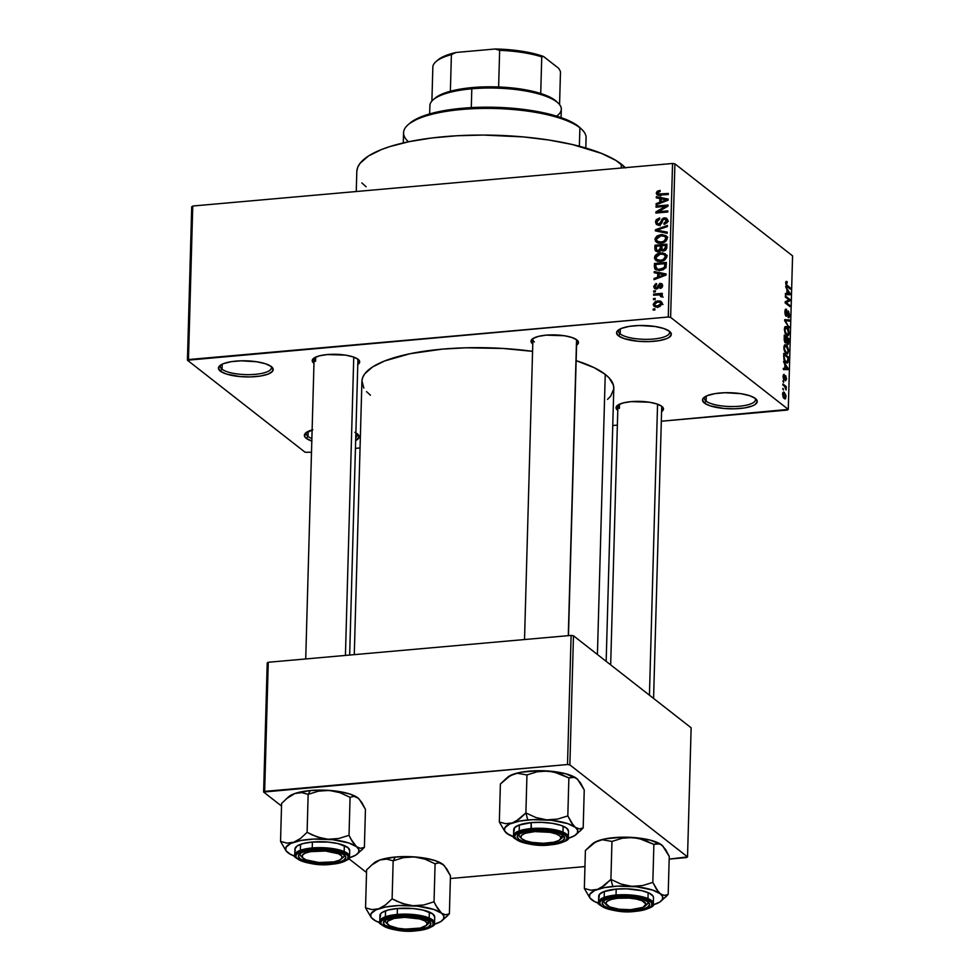 <?xml version="1.0" encoding="UTF-8"?>
<svg xmlns="http://www.w3.org/2000/svg" width="980" height="980" viewBox="0 0 980 980"><rect width="100%" height="100%" fill="white"/><g stroke="black" fill="none" stroke-linecap="round" stroke-linejoin="round"><path stroke-width="1.47" d="M311.983 441.123L306.238 438.329L307.99 436.431A25.566 7.509 -178.4 0 0 311.873 438.513A25.566 7.509 1.6 0 1 307.99 436.431L308.137 431.396L307.99 436.431A25.566 7.509 1.6 0 1 306.262 433.601A25.566 7.509 1.6 0 1 306.826 432.107A25.566 7.509 -178.4 0 0 307.99 436.431L306.238 438.329A27.391 8.048 1.6 0 1 305.772 432.866A27.391 8.048 1.6 0 1 312.118 429.963M355.875 432.866A27.391 8.048 1.6 0 1 357.284 433.797L359.133 436.945L355.654 440.608A27.391 8.048 1.6 0 0 357.884 434.324A27.391 8.048 1.6 0 0 357.284 433.797L354.858 432.327M704.951 396.802A25.566 7.509 -178.4 0 0 706.115 401.126L704.363 403.025A27.391 8.048 1.6 0 1 703.897 397.562A27.391 8.048 1.6 0 1 729.194 392.698A27.391 8.048 1.6 0 1 755.409 398.493L757.258 401.641L754.943 404.642L752.309 405.953L744.592 407.925L734.633 408.807L723.951 408.464L710.096 405.818L704.363 403.025L702.513 399.889L703.15 398.333L707.462 395.565L715.18 393.593L725.139 392.711L740.917 393.678L749.663 395.7L755.409 398.493A27.391 8.048 1.6 0 1 756.009 399.019A27.391 8.048 1.6 0 1 738.945 408.587A27.391 8.048 1.6 0 1 704.363 403.025L706.115 401.126A25.566 7.509 1.6 0 1 704.375 398.297A25.566 7.509 1.6 0 1 704.951 396.802M619.017 329.599A25.566 7.509 -178.4 0 0 620.181 333.923L618.429 335.822A27.391 8.048 1.6 0 1 617.964 330.358A27.391 8.048 1.6 0 1 643.26 325.495A27.391 8.048 1.6 0 1 669.475 331.289L671.325 334.437L669.009 337.438L666.376 338.749L658.658 340.721L648.699 341.604L638.017 341.26L624.162 338.615L618.429 335.822L616.579 332.685L617.216 331.13L621.528 328.361L629.246 326.389L639.205 325.507L654.983 326.475L663.73 328.496L669.475 331.289A27.391 8.048 1.6 0 1 670.075 331.816A27.391 8.048 1.6 0 1 653.011 341.383A27.391 8.048 1.6 0 1 618.429 335.822L620.181 333.923A25.566 7.509 1.6 0 1 618.441 331.093A25.566 7.509 1.6 0 1 619.017 329.599M220.892 364.903A25.566 7.509 -178.4 0 0 222.056 369.227L220.304 371.126A27.391 8.048 1.6 0 1 219.851 365.663A27.391 8.048 1.6 0 1 245.147 360.799A27.391 8.048 1.6 0 1 271.35 366.594L272.795 368.149L272.562 371.285L268.25 374.054L260.533 376.026L250.574 376.908L239.892 376.565L226.049 373.919L220.304 371.126L218.454 367.99L220.77 364.977L223.403 363.666L231.121 361.694L241.08 360.812L256.858 361.779L265.617 363.801L271.35 366.594A27.391 8.048 1.6 0 1 271.95 367.12A27.391 8.048 1.6 0 1 254.886 376.688A27.391 8.048 1.6 0 1 220.304 371.126L222.056 369.227A25.566 7.509 1.6 0 1 220.329 366.398A25.566 7.509 1.6 0 1 220.892 364.903M577.355 340.329L577.392 340.354A23.741 6.97 1.6 0 0 576.865 339.913L571.891 337.488L564.309 335.736L546.154 335.148L538.351 336.41L533.034 338.504L531.025 341.113L532.63 343.833A23.741 6.97 1.6 0 0 532.777 343.943L532.63 343.833A23.741 6.97 1.6 0 1 532.226 339.092A23.741 6.97 1.6 0 1 554.153 334.878A23.741 6.97 1.6 0 1 576.865 339.913L578.47 342.632L576.461 345.23M618.319 404.813A21.915 6.431 -178.4 0 0 619.385 408.415A21.915 6.431 1.6 0 1 617.902 405.99A21.915 6.431 1.6 0 1 618.319 404.813M662.37 406.81L662.394 406.835A23.741 6.97 1.6 0 0 661.88 406.394L656.906 403.968L649.323 402.216L631.169 401.629L623.354 402.89L618.037 404.985L616.04 407.594L617.645 410.314A23.741 6.97 1.6 0 0 617.78 410.424L617.645 410.314A23.741 6.97 1.6 0 1 617.241 405.573A23.741 6.97 1.6 0 1 639.168 401.359A23.741 6.97 1.6 0 1 661.88 406.394L663.485 409.113L661.476 411.71M314.507 357.737A21.915 6.431 -178.4 0 0 315.585 361.338A21.915 6.431 1.6 0 1 314.102 358.913A21.915 6.431 1.6 0 1 314.507 357.737M358.57 359.734L358.594 359.758A23.741 6.97 1.6 0 0 358.068 359.305L353.094 356.892L345.511 355.127L327.357 354.552L319.554 355.813L314.237 357.908L312.228 360.518L313.833 363.237A23.741 6.97 1.6 0 0 313.98 363.335L313.833 363.237A23.741 6.97 1.6 0 1 313.429 358.496A23.741 6.97 1.6 0 1 335.356 354.282A23.741 6.97 1.6 0 1 358.068 359.305L359.672 362.037L357.676 364.634M222.203 364.193L222.056 369.227L222.203 364.193M620.316 328.888L620.181 333.923L620.316 328.888M706.249 396.091L706.115 401.126L706.249 396.091M534.382 341.934A21.915 6.431 1.6 0 1 532.899 339.509A21.915 6.431 1.6 0 1 533.304 338.333M315.707 357.124L315.585 361.338L315.707 357.124M619.507 404.201L619.385 408.415L619.507 404.201M625.252 167.666A136.943 40.229 -178.4 0 0 621.308 164.125L621.198 168.033L621.308 164.125A136.943 40.229 -178.4 0 0 469.04 135.24A136.943 40.229 -178.4 0 0 356.818 171.623L356.255 191.529M606.167 661.353L613.799 388.325A125.991 37.007 -178.4 0 0 605.248 374.397L597.42 654.518L605.248 374.397A125.991 37.007 -178.4 0 0 576.142 360.665L594.101 367.647L605.248 374.397L609.156 377.949L613.431 385.201L613.774 388.84L610.81 395.969L607.539 399.387M787.246 410.069L661.316 421.229L788.275 409.395L792.575 255.866L674.902 163.844L670.614 317.373L788.275 409.395L670.614 317.373L668.262 317.005L188.466 359.562L192.754 206.021L672.55 163.476L668.262 317.005L187.425 360.224L305.099 452.246L311.493 452.258L305.099 452.246L187.425 360.224L191.725 206.694L187.425 360.224L188.466 359.562L192.754 206.021L672.55 163.476L668.262 317.005L670.614 317.373L674.902 163.844L672.55 163.476L674.902 163.844L792.575 255.866L788.275 409.395L787.246 410.069M617.363 425.124L612.757 425.541L617.363 425.124M360.052 447.946L355.446 448.35L360.052 447.946M655.877 307.022L653.182 304.351L654.113 306.36L657.666 307.034L662.149 303.555L661.218 301.534L657.752 300.86L659.209 301.987L657.752 300.86L653.182 304.351L654.689 306.716L659.981 306.471L662.149 303.359L660.128 300.995L655.51 301.362L653.182 304.351L655.853 306.103M662.37 295.752L660.875 294.564L662.37 295.74L660.875 294.564L662.247 294.441L662.284 293.339L653.623 294.098L654.897 295.103L653.623 294.098L653.587 295.213L659.846 294.87L660.643 296.646L661.88 296.854L662.333 295.482L660.875 294.564L662.247 294.441L662.284 293.339L653.623 294.098L653.587 295.213L659.846 294.87L660.643 296.646L661.88 296.854L662.051 295.078M656.331 288.953L653.685 286.515L654.481 288.475L656.404 288.953L660.398 284.482L662.48 286.65L661.414 285.817L659.981 287.373L661.035 288.181L659.981 287.373L660.104 288.463L662.652 285.67L661.904 283.808L660.251 283.392L662.639 285.254L660.251 283.392L657.519 286.368L658.732 287.312L657.519 286.368L657.004 287.507L658.07 288.328L656.22 287.863L657.347 288.745L654.91 286.479L656.661 284.653L656.539 283.563L653.685 286.515L655.338 288.892L658.033 288.365L659.993 284.604L661.414 285.572L660.104 288.463L661.929 287.581L662.652 285.67L662.027 283.906L659.736 283.477L657.004 287.507L655.669 287.802L655.044 285.805L656.661 284.653L656.539 283.563L655.498 283.894L653.685 286.515L656.331 288.402M654.383 266.744L654.787 268.74L656.294 269.966L662.86 269.904L665.947 267.528L666.388 262.432L654.481 263.485L654.383 266.744L656 268.006L654.383 266.744L655.424 269.476L660.287 270.407L666.033 267.32L666.388 262.432L654.481 263.485L654.383 266.744M662.272 250.77L661.255 249.986L663.717 250.966L666.804 247.646L666.902 244.192L654.983 245.245L656.343 246.311L654.983 245.245L655.142 250.39L658.291 251.762L661.255 249.986L663.362 250.978L665.947 249.949L666.902 244.192L654.983 245.245L654.885 248.687L656.514 249.961L654.885 248.687L655.755 251.162L658.291 251.762L661.696 250.451M655.387 230.876L667.196 233.301L667.233 232.138L656.796 230.141L667.392 226.588L667.417 225.437L655.424 229.786L655.387 230.876L667.196 233.301L667.233 232.138L656.796 230.141L667.392 226.588L667.417 225.437L655.424 229.786L655.387 230.876M656.049 207.184L665.579 206.339L655.914 211.864L655.889 213.052L667.797 211.999L667.821 210.884L658.278 211.729L667.956 206.204L667.992 205.016L656.086 206.07L656.049 207.184L665.579 206.339L655.914 211.864L655.889 213.052L667.797 211.999L667.821 210.884L658.278 211.729L667.956 206.204L667.992 205.016L656.086 206.07L656.049 207.184M657.176 191.296L656.294 193.44L657.605 195.106L668.287 194.555L668.311 193.44L658.192 194.016L657.752 192.631L660.189 191.468L660.067 190.377L657.176 191.296L658.18 192.068L657.176 191.296L656.294 193.109L657.004 194.787L668.287 194.555L668.311 193.44L658.548 194.15L657.678 193.036L660.189 191.468L660.067 190.377L657.176 191.296M656.306 197.887L659.846 198.524L659.736 202.37L656.147 203.644L656.122 204.808L668.127 200.202L668.152 199.038L656.343 196.711L656.306 197.887L659.846 198.524L659.736 202.37L656.147 203.644L656.122 204.808L668.127 200.202L668.152 199.038L656.343 196.711L656.306 197.887M655.485 221.982L656.38 224.408L659.699 224.971L661.5 223.599L663.154 219.483L665.236 219.006L666.216 221.541L663.938 223.256L664.06 224.359L667.074 222.717L667.674 220.059L666.339 218.124L663.362 218.111L661.917 219.312L660.177 223.391L658.425 224.028L657.115 223.183L656.931 221.407L659.736 219.042L659.601 217.94L656.208 219.728L655.485 221.982L657.188 223.305L655.485 221.982L656.49 224.518L658.842 225.131L661.721 223.195L663.24 219.398L665.714 219.251L666.314 220.855L663.938 223.256L664.06 224.359L667.711 220.696L666.755 218.381L664.538 217.829L658.854 224.028L657.531 223.685L656.87 221.958L659.736 219.042L659.601 217.94L655.485 221.982M656.955 236.045L655.142 238.422L655.436 241.19L657.2 242.66L659.859 243.187L663.031 242.758L665.959 241.092L667.16 238.851L666.657 236.352L662.113 234.539L656.955 236.045L657.85 236.744L656.955 236.045L654.995 239.402L656.723 242.415L660.973 243.138C664.269 243.04 666.351 241.435 667.208 238.324L665.898 235.568L661.071 234.588L656.955 236.045M656.441 254.286L654.812 256.184L654.579 258.585L655.841 260.411L658.793 261.403L664.979 259.761L666.523 257.618L666.449 255.119L662.652 252.816L656.441 254.286L657.347 254.984L656.441 254.286L654.481 257.642L656.22 260.656L660.459 261.378C663.766 261.28 665.837 259.675 666.706 256.564L665.395 253.808L660.557 252.828L656.441 254.286M654.223 272.746L657.752 273.383L657.641 277.23L654.052 278.504L654.028 279.668L666.033 275.074L666.069 273.898L654.248 271.582L654.223 272.746L657.752 273.383L657.641 277.23L654.052 278.504L654.028 279.668L666.033 275.074L666.069 273.898L654.248 271.582L654.223 272.746M653.685 292.04L655.375 291.893L655.412 290.778L653.709 290.925L653.685 292.04L655.375 291.893L655.412 290.778L653.709 290.925L653.685 292.04M653.464 299.66L655.167 299.5L655.204 298.398L653.501 298.545L653.464 299.66L655.167 299.5L655.204 298.398L653.501 298.545L653.464 299.66M653.17 310.121L654.873 309.974L654.91 308.859L653.207 309.006L653.17 310.121L654.873 309.974L654.91 308.859L653.207 309.006L653.17 310.121M783.412 390.028L782.787 388.411L783.412 390.028M784.625 386.438L782.885 385.079L782.91 383.964L786.279 386.598L786.058 389.991L784.625 386.438L786.058 389.991L786.279 386.598L782.91 383.964L782.885 385.079L784.625 386.438M783.633 382.421L782.995 380.791L783.633 382.421M784.073 379.848L785.188 378.17L784.453 378.231L785.409 377.043L784.649 377.116L785.703 376.908L785.519 380.816L786.548 378.99L785.666 375.744L784.331 378.623L783.375 378.733L784.024 378.672L783.069 376.81L784.221 374.458L783.069 376.32L783.669 379.37L783.057 376.602L783.694 374.409L783.914 378.562L785.458 375.634L786.56 378.746L785.519 380.816L785.543 376.871L784.478 380.02M784.87 364.646L783.547 361.449L788.079 368.443L788.043 369.607L783.314 369.534L783.351 368.37L784.76 368.492L784.87 364.646L784.76 368.492L783.351 368.37L783.314 369.534L788.043 369.607L788.079 368.443L783.547 361.449L784.87 364.646M783.865 347.435L784.87 344.691L787.111 345.781L788.594 350.044L787.687 353.878L785.47 352.935L784.012 349.419L783.865 347.435L784.49 351.171L787.259 354.037L788.618 351.159L786.303 344.96L784.686 344.813L783.865 347.435M786.634 335.332C787.908 336.532 788.741 335.724 789.133 332.918L786.817 326.72L785.201 326.585L784.38 329.194L784.882 326.94L786.609 326.573L788.545 329.243L789.096 333.433L787.773 335.797L785.372 333.764L784.38 329.194L785.005 332.93L787.773 335.797M785.678 282.901L786.046 281.419L787.185 281.628L786.389 284.568L790.321 287.973L790.284 289.088L786.144 285.45L785.678 282.901L787.148 286.638L790.284 289.088L790.321 287.973L786.524 284.849L787.185 281.628L786.046 281.419L785.678 282.901M786.952 289.786L785.629 286.577L790.162 293.571L790.137 294.747L785.409 294.674L785.433 293.51L786.842 293.62L786.952 289.786L786.842 293.62L785.433 293.51L785.409 294.674L790.137 294.747L790.162 293.571L785.629 286.577L786.952 289.786M789.047 299.941L785.335 297.05L785.372 295.936L790.003 299.562L789.966 300.738L786.119 302.526L789.831 305.429L789.807 306.532L785.176 302.918L785.213 301.73L789.047 299.941L785.213 301.73L785.176 302.918L789.807 306.532L789.831 305.429L786.119 302.526L789.966 300.738L790.003 299.562L785.372 295.936L785.335 297.05L789.047 299.941M788.141 317.557L789.623 315.291L788.435 311.138L787.614 311.211L788.435 311.138L785.397 315.241L786.132 315.168L784.858 312.351L786.56 310.489L786.536 309.325L785.384 309.423L786.536 309.325L784.87 311.787L786.107 316.295L785.017 313.931L785.09 310.048L786.242 309.153L785.813 314.776L786.658 315.058L788.214 311.003L789.623 315.291L789.145 317.459L788.141 317.557L789.084 314.494L788.018 312.13L787.05 316.062L786.107 316.295L788.398 312.24L788.692 317.74M789.206 327.835L784.711 319.651L789.427 319.982L789.39 321.122L785.237 320.546L789.206 327.835L785.237 320.546L789.39 321.122L789.427 319.982L784.711 319.651L784.674 320.73L789.206 327.835M787.565 344.323L788.802 342.179L788.9 338.737L787.602 338.847L788.9 338.737L784.282 335.111L785.446 343L784.245 340.366L784.282 335.111L788.9 338.737L788.435 344.176L787.418 344.201L786.622 342.363L785.446 343L786.622 342.363L787.994 344.482M785.899 362.637L783.902 359.305L783.767 353.351L788.398 356.977L787.994 362.38L787.173 363.139L785.899 362.637L787.124 363.139L788.177 361.767L788.398 356.977L783.767 353.351L783.682 356.61L785.899 362.637M784.257 398.627L786.046 396.876L784.392 392.416L782.885 392.551L784.392 392.416L782.567 394.144L784.257 398.627L783.106 397.133L782.628 393.421L783.804 392.086L785.923 395.283L785.642 398.615L784.257 398.627L785.115 398.983M264.661 791.375L268.263 662.272L571.107 635.408L567.506 764.523L264.661 791.375L263.62 792.048L281.529 806.05L263.62 792.048L267.221 662.933L263.62 792.048L567.506 764.523L569.87 764.89L687.531 856.9L691.133 727.797L573.471 635.775L569.87 764.89L567.506 764.523L571.107 635.408L268.263 662.272L267.221 662.933L268.263 662.272L264.661 791.375M686.49 857.573L669.168 859.105L687.531 856.9L569.87 764.89L573.471 635.775L571.107 635.408L573.471 635.775L691.133 727.797L687.531 856.9L686.49 857.573M584.95 866.577L450.371 878.509L584.95 866.577M348.745 858.615L366.532 872.531L348.745 858.615M363.825 388.068L361.938 380.779L362.821 377.178L364.903 373.649L372.596 366.949L384.711 360.934L410.13 353.694L442.25 349.137L466.027 347.79L502.973 348.451L532.569 351.342A125.991 37.007 -178.4 0 0 361.914 381.293L354.282 654.64M311.812 441.061A27.391 8.048 1.6 0 1 306.238 438.329L304.792 436.774L305.037 433.638L312.841 429.767M370.465 395.222L366.557 391.669M366.104 186.764L361.853 182.905M356.843 171.059L357.798 167.151L360.064 163.317L368.419 156.028L381.588 149.499L389.832 146.584L409.224 141.635L431.862 137.972L456.876 135.755L483.299 135.056L523.369 136.918L548.874 140.03L572.259 144.501L601.426 153.37L615.832 160.389L625.546 167.984M661.365 406.014A21.915 6.431 1.6 0 1 661.708 407.215M357.565 358.937A21.915 6.431 1.6 0 1 357.908 360.138L349.664 655.044M576.51 341.542A21.915 6.431 -178.4 0 0 576.363 339.533A21.915 6.431 1.6 0 1 576.706 340.734M356.879 433.503A25.566 7.509 1.6 0 1 357.369 435.034A25.566 7.509 1.6 0 1 355.74 437.57A25.566 7.509 -178.4 0 0 356.879 433.503M755.004 398.199A25.566 7.509 1.6 0 1 755.482 399.73A25.566 7.509 1.6 0 1 734.535 406.516A25.566 7.509 1.6 0 1 706.115 401.126A25.566 7.509 -178.4 0 0 737.058 406.406A25.566 7.509 -178.4 0 0 755.004 398.199M669.071 330.995A25.566 7.509 1.6 0 1 669.548 332.526A25.566 7.509 1.6 0 1 648.601 339.313A25.566 7.509 1.6 0 1 620.181 333.923A25.566 7.509 -178.4 0 0 651.136 339.202A25.566 7.509 -178.4 0 0 669.071 330.995M270.946 366.3A25.566 7.509 1.6 0 1 271.436 367.831A25.566 7.509 1.6 0 1 250.488 374.617A25.566 7.509 1.6 0 1 222.056 369.227A25.566 7.509 -178.4 0 0 253.012 374.507A25.566 7.509 -178.4 0 0 270.946 366.3M358.594 359.758A23.741 6.97 1.6 0 1 357.786 364.56M662.394 406.835A23.741 6.97 1.6 0 1 661.586 411.637M577.392 340.354A23.741 6.97 1.6 0 1 576.583 345.156M787.185 281.628L786.046 281.419M786.217 283.379L787.21 282.791M786.217 285.572L787.148 285.499L786.217 285.572M789.023 288.096L790.321 287.973L789.023 288.096M789.488 293.632L790.162 293.571L789.488 293.632M785.433 293.755L786.842 293.62L785.433 293.755M787.491 290.582L789.66 293.865L785.421 294.245L789.66 293.865L785.421 294.037L788.692 293.743L785.433 293.841L787.393 293.669L787.491 290.582L787.393 293.669L789.66 293.865L787.491 290.582M788.692 299.672L790.003 299.562L788.692 299.672M786.707 301.032L789.966 300.738L786.707 301.032M785.188 302.612L786.119 302.526L785.188 302.612M788.533 305.54L789.831 305.429L788.533 305.54M786.536 309.325L785.899 309.092M784.992 310.464L786.56 310.489M785.446 315.352L786.132 315.168M785.58 315.621L787.259 315.462L785.58 315.621M786.107 316.295L787.259 315.462M784.686 320.399L789.427 319.982L784.686 320.399M785.274 321.661L785.948 321.599L785.274 321.661M788.508 326.744L789.243 326.683L788.508 326.744M786.817 326.72L785.201 326.585M784.6 327.59L786.769 327.835L788.582 332.502L787.736 334.584L785.703 334.315L786.67 334.229L784.38 329.66L786.769 327.835L785.605 327.59L784.992 330.873L786.07 333.629L787.736 334.584L786.67 334.229M784.992 342.51L786.622 342.363L784.992 342.51M785.446 343L786.622 342.363M786.952 338.345L788.337 339.423L788.275 341.359L787.516 343.159L786.144 341.689L786.903 341.628L786.952 338.345L786.94 341.898L787.846 343.27L788.337 339.423L786.952 338.345M786.903 343.355L787.516 343.159M784.784 336.642L786.413 337.916L786.352 340.109L784.686 341.959L785.47 341.885L784.233 340.244L784.233 336.691L785.825 342.008L786.413 337.916L784.784 336.642M784.76 342.106L785.47 341.885M786.303 344.96L784.686 344.813M787.222 352.825L788.618 351.159L788.079 350.742L787.222 352.825L785.188 352.555L786.168 352.469L783.865 347.9L786.266 346.075L788.079 350.742L787.479 347.606L785.666 345.744L784.625 346.516L784.441 348.684L785.262 351.452L787.222 352.825L786.168 352.469M784.086 345.83L786.266 346.075M787.087 357.088L788.398 356.977L787.087 357.088M787.197 361.865L788.177 361.767L787.197 361.865M787.626 361.142L787.822 357.663L784.282 354.882L787.822 357.663L787.626 361.142L784.931 361.62L785.936 361.534L784.208 360.26L784.821 360.199L783.718 354.932L784.956 360.432L786.72 361.951L787.626 361.142L785.936 361.534M787.393 368.505L786.707 367.537L787.577 368.725L783.326 369.105L787.577 368.725L783.339 368.897L786.609 368.615L783.339 368.713L785.311 368.541L785.397 365.442L786.707 367.537L784.845 365.491L785.311 368.541L787.357 368.455M783.339 368.615L784.76 368.492L783.339 368.615M783.118 375.634L784.245 375.61M786.07 378.66L785.495 379.664M785.47 376.933L784.674 376.994M782.983 381.367L783.657 381.306L782.983 381.367M784.931 386.72L786.279 386.598L784.931 386.72M785.617 389.134L786.266 389.072L785.617 389.134M782.775 388.987L783.449 388.925L782.775 388.987M784.392 392.416L783.51 392.049M784.367 393.531L785.568 396.471L784.257 397.5L783.339 397.574L784.257 397.5L782.567 394.597L784.367 393.531L783.363 393.397L783.069 395.112L784.87 397.794L785.152 394.499L782.64 393.323M783.559 397.917L784.257 397.5M787.736 334.584L788.52 331.216L786.769 327.835M658.548 194.15L657.678 193.036M661.402 195.155L660.14 194.163L661.402 195.155M658.94 195.314L656.294 193.109L658.989 194.653L658.94 195.51M658.291 198.242L656.343 196.711L658.291 198.242M660.569 199.099L661.206 199.222L660.569 199.099M657.139 204.416L656.147 203.644L657.139 204.416M660.643 203.068L659.736 202.37L660.643 203.068M661.194 199.589L659.846 198.524L661.194 199.589M661.218 198.781L667.637 200.398L666.902 199.81L664.428 200.655L665.261 201.304L664.428 200.655L661.133 201.868L662.002 202.554L661.133 201.868L661.218 198.781L666.902 199.81L661.133 201.868L661.218 198.781M657.347 207.074L656.086 206.07L657.347 207.074M659.552 212.734L658.278 211.729L659.552 212.734M657.286 212.93L655.914 211.864L657.286 212.93M666.486 207.05L665.579 206.339L666.486 207.05M659.944 224.886L658.854 224.028L659.944 224.886M662.198 221.86L661.182 221.064L662.198 221.86M666.633 219.973L664.538 217.829L667.649 219.875M665.065 224.138L663.938 223.256L665.065 224.138M667.527 221.799L666.314 220.855L667.527 221.799M667.111 221.002L665.886 221.468M658.229 225.143L658.131 224.15M658.131 224.053L658.303 225.4M667.809 219.875L666.584 219.986M657.311 231.268L655.424 229.786L657.311 231.268M658.572 231.525L656.796 230.141L658.572 231.525M660.557 231.929L658.658 230.459L660.557 231.929M662.443 235.653L661.071 234.588L662.443 235.653M665.138 236.633L667.025 239.389L665.824 238.446L663.742 241.313L664.697 242.06L663.742 241.313L661.047 242.023L662.235 242.954L657.066 241.031L656.392 239.267L657.127 237.43L660.63 235.739L664.844 236.376L665.824 238.446L663.742 241.313L661.047 242.023L657.36 241.3L656.392 239.267L661.022 235.702L666.939 236.854M657.899 242.918L657.641 241.521M656.992 240.958L654.995 239.402L656.992 240.958M657.641 241.46L658.082 243.261M667.76 237.148L664.759 236.596M666.817 238.067L664.869 236.388M657.592 251.774L657.531 250.868M657.531 250.757L657.666 252.142M663.105 250.121L663.007 251.052M661.917 245.747L665.469 245.429L666.829 246.495L665.469 245.429L665.42 247.364L666.731 248.381L665.42 247.364L663.558 249.876L664.685 250.745L661.941 248.981L661.917 245.747L665.469 245.429L665.2 248.883L663.558 249.876L661.941 248.981L661.917 245.747M656.343 246.237L660.52 245.87L661.88 246.936L660.52 245.87L660.459 248.063L662.113 249.349L660.459 248.063L658.315 250.647L659.442 251.529L656.404 249.729L656.343 246.237L660.52 245.87L659.969 249.851L657.176 250.525L656.355 249.594L656.343 246.237M663.031 250.966L663.105 250.194M659.479 252.399L656.404 249.729M664.024 250.917L661.941 248.981M661.929 253.894L660.557 252.828L661.929 253.894M664.624 254.874L666.523 257.63L665.31 256.687L663.24 259.553L664.183 260.3L663.24 259.553L660.532 260.264L661.721 261.195L656.551 259.271L655.877 257.507L656.612 255.67L660.128 253.979L664.354 254.629L665.31 256.687L663.24 259.553L660.532 260.264L656.845 259.541L655.877 257.507L660.508 253.943L666.437 255.094M657.396 261.158L657.127 259.761M656.477 259.198L654.481 257.642L656.477 259.198M657.127 259.7L657.568 261.501M667.258 255.388L664.256 254.837M666.314 256.307L666.976 256.687M655.841 264.551L654.481 263.485L655.841 264.551M657.445 269.12L655.926 267.785L655.841 264.478L664.967 263.669L664.269 267.773L658.866 269.329L657.445 269.12L655.779 266.474L655.841 264.478L664.967 263.669L666.327 264.735L664.967 263.669L664.905 265.629L666.204 266.646L664.905 265.629L664.624 267.234L665.653 268.042L664.624 267.234L660.336 269.304L661.537 270.247L657.445 269.12L659.16 270.468L656.514 268.667L659.16 270.737M656.208 273.102L654.248 271.582L656.208 273.102M658.474 273.959L659.124 274.082L658.474 273.959M655.044 279.276L654.052 278.504L655.044 279.276M658.548 277.94L657.641 277.23L658.548 277.94M659.111 274.449L657.752 273.383L659.111 274.449M659.136 273.641L665.543 275.257L664.808 274.682L662.345 275.515L663.166 276.164L662.345 275.515L659.05 276.728L659.92 277.414L659.05 276.728L659.136 273.641L664.808 274.682L659.05 276.728L659.136 273.641M656.22 287.863L656.931 288.867M660.398 284.482L662.639 285.915M656.343 288.304L656.355 289.137M654.983 291.93L653.709 290.925L654.983 291.93M661.255 295.727L662.247 295.642L661.255 295.727M661.978 296.732L660.826 295.825L661.978 296.732M659.846 294.87L660.826 295.825M654.775 299.537L653.501 298.545L654.775 299.537M660.9 302.894L662.1 302.93M655.865 306.03L655.914 307.181M662.345 302.967L660.777 302.894M657.727 301.963L660.324 302.453L661.978 304.462L660.912 303.629L657.617 305.932L658.805 306.863L655.008 305.442L654.42 304.266L657.727 301.963L660.202 302.355L660.814 304.168L659.197 305.613L656.073 305.895L654.432 304.535L655.412 302.649L657.727 301.963M654.481 310.011L653.207 309.006L654.481 310.011M585.807 148.029L586.089 137.874A91.299 26.815 -178.4 0 0 579.891 127.78L579.376 146.253L579.891 127.78L578.237 126.187A89.474 26.276 -178.4 0 0 492.634 107.237A89.474 26.276 -178.4 0 0 409.995 123.125L408.207 124.656A91.299 26.815 1.6 0 1 492.536 108.449A91.299 26.815 1.6 0 1 579.891 127.78A91.299 26.815 -178.4 0 0 478.375 108.511A91.299 26.815 -178.4 0 0 403.564 132.766L403.282 142.933M408.464 141.781A91.299 26.815 1.6 0 1 408.207 124.656M409.885 123.223L421.621 116.62L439.677 111.475L462.487 108.241L496.848 107.347L522.72 109.307L546.191 113.349L565.252 119.144L574.66 123.737L581.018 128.699M579.891 127.78A91.299 26.815 1.6 0 1 581.899 129.507L580.209 127.878A89.474 26.276 -178.4 0 0 578.237 126.187L579.891 127.78M373.417 863.49L380.032 859.926A36.75 10.792 -178.4 0 0 373.821 863.123L366.606 869.873L365.54 907.86L366.606 869.873L373.135 863.784L380.032 859.926L386.818 859.117L393.164 860.832L403.405 857.647L414.283 856.888A36.75 10.792 -178.4 0 0 395.381 857.01L393.164 860.832L403.405 857.647L414.283 856.888L425.002 859.166L435.096 863.809L434.03 901.796L423.789 904.981L412.911 905.741L402.192 903.462L392.11 898.819L385.581 904.908L378.672 908.779L371.898 909.587L365.54 907.86L371.089 917.354L375.095 920.477M434.238 924.25L435.953 923.76A36.75 10.792 1.6 0 1 434.214 924.312L439.408 922.205L434.238 924.25M385.679 919.718A21.915 6.431 -178.4 0 0 387.321 923.711A21.915 6.431 1.6 0 1 385.263 920.894A21.915 6.431 1.6 0 1 385.679 919.718A21.915 6.431 -178.4 0 0 385.422 921.702A21.915 6.431 -178.4 0 0 386.267 922.891L387.97 924.52A20.09 5.905 1.6 0 1 387.186 923.43L385.422 921.702A21.915 6.431 1.6 0 1 385.263 920.894A21.915 6.431 1.6 0 1 385.679 919.718M415.716 929.971A23.741 6.97 1.6 0 1 390.763 927.889A23.741 6.97 1.6 0 1 384.601 920.477A23.741 6.97 1.6 0 1 398.529 916.52L412.262 916.57L420.738 917.88L429.24 921.286L430.845 924.005L428.836 926.615L426.557 927.742L415.716 929.971L401.984 929.922L393.507 928.611L385.005 925.206L383.756 923.858L383.952 921.139L390.714 917.782L398.529 916.52A23.741 6.97 1.6 0 1 429.767 921.739A23.741 6.97 1.6 0 1 415.716 929.971L415.41 928.832L415.716 929.971M434.691 917.145L432.841 914.009L423.029 910.077L413.254 908.558L397.402 908.509A27.391 8.048 -178.4 0 1 434.691 917.035L434.532 922.964L430.024 918.358L418.619 915.185L397.231 914.45L397.598 915.798C404.385 914.867 424.242 915.59 431.616 921.077C438.329 926.615 424.193 930.351 416.635 930.694L425.296 929.297L432.78 925.573L433.013 922.572L431.616 921.077L422.209 917.305L412.813 915.847L397.598 915.798L385.593 918.26L381.465 920.918L380.84 922.401L381.232 923.92L384.944 926.835L392.037 929.187L401.42 930.645L416.635 930.694C409.861 931.625 390.003 930.902 382.616 925.414C375.916 919.877 390.052 916.141 397.598 915.798L397.231 914.45A27.391 8.048 1.6 0 1 434.532 922.964C436.137 925.61 430.208 928.207 416.77 930.731C394.793 933.965 374.776 922.805 379.774 921.433A27.391 8.048 1.6 0 1 397.231 914.45L397.402 908.509L397.231 914.45L386.279 916.459L379.774 921.433L379.934 915.504A27.391 8.048 -178.4 0 1 397.402 908.509L388.386 909.967L382.261 912.38L380.583 913.838L380.35 916.974M380.767 923.05L375.107 920.637L371.628 917.917L370.795 916.508L371.004 913.691L375.916 909.857L385.606 907.002L398.591 905.557L417.603 906.169L433.858 909.477L441.564 913.225A36.75 10.792 1.6 0 1 442.176 920.563L449.391 913.801L450.457 875.814L449.391 913.801L445.545 914.806L441.564 913.225L437.644 908.619L434.03 901.796L435.096 863.809L438.93 862.804L442.923 864.385L446.831 868.991L450.457 875.814L444.369 865.769M371.42 865.193L380.032 859.926L395.381 857.01A36.75 10.792 -178.4 0 0 380.032 859.926L386.818 859.117L393.164 860.832L392.11 898.819L393.164 860.832L395.381 857.01L409.493 856.643L423.483 857.917L435.23 860.624L443.732 865.083A36.75 10.792 -178.4 0 0 443.732 865.083A36.75 10.792 -178.4 0 0 442.923 864.385A36.75 10.792 -178.4 0 0 414.283 856.888L425.002 859.166L435.096 863.809L438.93 862.804L442.923 864.385M446.157 917.072L449.391 913.801L445.545 914.806L441.564 913.225L443.83 916.031L443.622 918.836L440.939 921.482L435.953 923.76A36.75 10.792 1.6 0 0 442.176 920.563M426.178 925.598L427.954 924.067A21.915 6.431 -178.4 0 0 428.922 921.298A21.915 6.431 -178.4 0 0 428.726 920.918A21.915 6.431 1.6 0 1 429.069 922.119A21.915 6.431 1.6 0 1 426.863 924.826A21.915 6.431 -178.4 0 0 428.726 920.918A21.915 6.431 1.6 0 1 428.922 921.298L427.06 923.062A20.09 5.905 1.6 0 1 426.178 925.598A20.09 5.905 1.6 0 1 406.957 929.138A20.09 5.905 1.6 0 1 387.97 924.52M397.047 901.367L392.11 898.819L385.581 904.908L378.672 908.779A36.75 10.792 1.6 0 1 412.911 905.741L407.496 904.969L397.047 901.367M380.007 922.793A36.75 10.792 1.6 0 1 373.074 919.301A36.75 10.792 1.6 0 1 372.265 918.603A36.75 10.792 1.6 0 1 378.672 908.779L371.898 909.587L365.54 907.86L371.089 917.354M435.794 905.41L434.03 901.796L423.789 904.981L412.911 905.741A36.75 10.792 1.6 0 1 441.564 913.225L435.794 905.41M387.321 923.711A21.915 6.431 1.6 0 1 385.422 921.702L387.186 923.43A20.09 5.905 1.6 0 1 404.765 917.329A20.09 5.905 1.6 0 1 427.06 923.062L426.447 925.341L420.151 928.072L405.536 929.089L398.002 928.268L389.599 925.683L387.186 923.43L387.798 921.151L394.083 918.419L404.765 917.329L419.563 918.934L424.646 920.808L427.06 923.062L428.922 921.298A21.915 6.431 1.6 0 1 429.069 922.119A21.915 6.431 1.6 0 1 426.863 924.826M643.198 899.505L642.219 900.816A20.09 5.905 1.6 0 1 644.975 906.194A20.09 5.905 1.6 0 1 628.952 909.759A20.09 5.905 1.6 0 1 609.621 906.88L618.882 909.195L630.52 909.71L642.99 907.382L645.979 904.148L642.219 900.816L636.486 899.101L629.148 898.096L617.596 898.256L611.238 899.444L607.11 901.294L605.848 903.536L609.621 906.88A20.09 5.905 1.6 0 1 606.755 905.128A20.09 5.905 1.6 0 1 616.935 898.342A20.09 5.905 1.6 0 1 642.219 900.816L643.198 899.505M644.975 906.194L646.751 904.663A21.915 6.431 -178.4 0 0 647.523 901.514A21.915 6.431 1.6 0 1 647.866 902.715A21.915 6.431 1.6 0 1 645.661 905.422A21.915 6.431 -178.4 0 0 647.523 901.514A21.915 6.431 1.6 0 1 647.866 902.715A21.915 6.431 1.6 0 1 645.661 905.422M657.556 404.189L649.434 695.188L657.556 404.189M606.118 904.32A21.915 6.431 1.6 0 1 604.06 901.49A21.915 6.431 1.6 0 1 604.476 900.314A21.915 6.431 -178.4 0 0 606.118 904.32A21.915 6.431 1.6 0 1 604.06 901.49A21.915 6.431 1.6 0 1 604.476 900.314A21.915 6.431 -178.4 0 0 605.064 903.499L606.755 905.128M302.305 857.231A21.915 6.431 1.6 0 1 300.26 854.413A21.915 6.431 1.6 0 1 300.664 853.237A21.915 6.431 -178.4 0 0 302.305 857.231A21.915 6.431 1.6 0 1 300.26 854.413A21.915 6.431 1.6 0 1 300.664 853.237A21.915 6.431 -178.4 0 0 301.264 856.41L302.955 858.039A20.09 5.905 1.6 0 1 313.135 851.265A20.09 5.905 1.6 0 1 338.406 853.739L339.399 852.429L338.406 853.739L325.348 851.02L310.391 851.681L305.037 853.225L302.293 855.307L302.575 857.623L305.821 859.803A20.09 5.905 1.6 0 1 302.955 858.039M345.426 655.424L353.755 357.112L345.426 655.424M341.175 859.117A20.09 5.905 1.6 0 1 325.152 862.682A20.09 5.905 1.6 0 1 305.821 859.803L318.88 862.51L333.837 861.861L339.19 860.305L341.934 858.223L341.652 855.908L338.406 853.739A20.09 5.905 1.6 0 1 341.175 859.117L342.951 857.586A21.915 6.431 -178.4 0 0 343.723 854.438A21.915 6.431 1.6 0 1 344.066 855.638A21.915 6.431 1.6 0 1 341.861 858.345A21.915 6.431 -178.4 0 0 343.723 854.438A21.915 6.431 1.6 0 1 344.066 855.638A21.915 6.431 1.6 0 1 341.861 858.345M521.103 837.839A21.915 6.431 1.6 0 1 519.057 835.009A21.915 6.431 1.6 0 1 519.461 833.833A21.915 6.431 -178.4 0 0 521.103 837.839A21.915 6.431 1.6 0 1 519.204 835.817A21.915 6.431 1.6 0 1 519.057 835.009A21.915 6.431 1.6 0 1 519.461 833.833A21.915 6.431 -178.4 0 0 519.204 835.817L520.968 837.545A20.09 5.905 1.6 0 1 538.559 831.444A20.09 5.905 1.6 0 1 560.854 837.177L562.716 835.426A21.915 6.431 -178.4 0 0 562.52 835.034A21.915 6.431 1.6 0 1 562.716 835.426A21.915 6.431 1.6 0 1 562.863 836.234A21.915 6.431 1.6 0 1 560.658 838.941A21.915 6.431 -178.4 0 0 562.52 835.034A21.915 6.431 1.6 0 1 562.863 836.234A21.915 6.431 1.6 0 1 560.658 838.941M568.29 635.665L576.546 339.925L568.29 635.665M520.968 837.545L521.593 835.266L525.145 833.306L534.713 831.591L550.037 832.339L556.187 833.919L560.009 836.026L560.928 838.341L558.796 840.497L553.945 842.188L543.263 843.29L531.785 842.384L525.635 840.803L521.813 838.696L519.204 835.817A21.915 6.431 -178.4 0 0 520.062 837.018L521.752 838.647A20.09 5.905 1.6 0 1 520.968 837.545M559.96 839.713L561.748 838.182A21.915 6.431 -178.4 0 0 562.716 835.426L560.854 837.177A20.09 5.905 1.6 0 1 559.96 839.713A20.09 5.905 1.6 0 1 540.74 843.266A20.09 5.905 1.6 0 1 521.752 838.647M558.294 103.219L556.603 101.589A63.908 18.767 -178.4 0 0 540.727 93.504A63.908 18.767 -178.4 0 0 498.624 86.975A63.908 18.767 -178.4 0 0 472.519 87.563L471.809 88.788A65.734 19.306 1.6 0 1 558.294 103.219A65.734 19.306 1.6 0 1 556.615 116.13M561.075 117.588L561.307 109.246A65.734 19.306 -178.4 0 0 471.809 88.788L471.282 107.616L471.809 88.788A65.734 19.306 -178.4 0 0 429.902 105.571L429.669 113.913M434.201 98.968A63.908 18.767 1.6 0 1 450.384 91.25A63.908 18.767 -178.4 0 0 435.022 98.196L433.246 99.727A65.734 19.306 1.6 0 1 471.809 88.788L472.519 87.563A63.908 18.767 -178.4 0 0 450.384 91.25L472.519 87.563L498.624 86.975A63.908 18.767 1.6 0 1 540.727 93.504L552.475 98.527L557.289 102.288M437.521 60.295L446.77 55.174L456.031 52.467L451.4 54.623L450.384 91.25L451.4 54.623L456.031 52.467L495.121 49L499.641 50.335L498.624 86.975L499.641 50.335A63.908 18.767 1.6 0 1 541.744 56.865L543.569 56.509L558.759 68.392L560.487 71.528L559.568 104.615L560.487 71.528L558.759 68.392L543.569 56.509A62.083 18.24 -178.4 0 0 495.121 49L521.74 51.217L538.816 54.941L543.569 56.509L541.744 56.865A63.908 18.767 -178.4 0 0 499.641 50.335L495.121 49L456.031 52.467A62.083 18.24 -178.4 0 0 437.827 60.025L436.051 61.556A63.908 18.767 1.6 0 1 451.4 54.623A63.908 18.767 -178.4 0 0 432.866 66.517L431.898 101.05L432.866 66.517A63.908 18.767 1.6 0 1 436.051 61.556M540.727 93.504L541.744 56.865L540.727 93.504M600.973 887.782L597.469 889.375A36.75 10.792 1.6 0 1 612.806 886.459L610.908 879.415L604.378 885.504L597.469 889.375L590.695 890.183L584.337 888.468L585.403 850.481L595.338 842.114L602.259 839.738L611.961 841.428L610.908 879.415L600.973 887.782M634.513 910.567L634.207 909.428L634.513 910.567L630.03 910.812L616.359 909.979L608.776 908.227L603.803 905.802L602.198 903.082L604.207 900.473L609.511 898.391L617.327 897.129A23.741 6.97 1.6 0 1 648.552 902.335A23.741 6.97 1.6 0 1 634.513 910.567A23.741 6.97 1.6 0 1 609.56 908.485A23.741 6.97 1.6 0 1 603.398 901.073A23.741 6.97 1.6 0 1 617.327 897.129L635.481 897.705L643.064 899.456L648.037 901.882L649.642 904.601L647.633 907.211L642.317 909.305L634.513 910.567M653.489 897.741L653.072 896.161L649.213 893.135L641.827 890.673L626.722 888.836L616.2 889.105L616.028 895.046L605.077 897.055L598.572 902.029A27.391 8.048 1.6 0 1 616.028 895.046L616.2 889.105A27.391 8.048 -178.4 0 0 598.731 896.1L598.572 902.029C593.574 903.401 613.59 914.561 635.567 911.327L635.432 911.29C628.658 912.221 608.801 911.498 601.414 906.022C594.701 900.473 608.85 896.737 616.396 896.394L616.028 895.046A27.391 8.048 1.6 0 1 653.329 903.56L648.809 898.954L637.417 895.781L616.028 895.046L616.396 896.394L604.391 898.856L600.262 901.514L599.638 902.997L601.414 906.022L610.834 909.783L620.218 911.241L635.432 911.29L644.093 909.893L651.577 906.169L651.798 903.168L650.414 901.673L640.994 897.901L631.61 896.443L616.396 896.394C623.182 895.463 643.039 896.186 650.414 901.673C657.127 907.211 642.99 910.947 635.432 911.29L635.567 911.327C649.323 908.975 655.24 906.39 653.329 903.56L653.489 897.631A27.391 8.048 -178.4 0 0 616.2 889.105L603.692 891.678L599.38 894.434L599.148 897.57M592.214 844.086L598.829 840.522L605.763 838.745L623.488 837.177L638.495 838.255L653.88 844.405L652.827 882.392L642.586 885.577L631.708 886.337L620.989 884.058L610.908 879.415L611.961 841.428L622.202 838.243L633.08 837.484L650.475 840.179L661.721 844.981L665.628 849.587L669.254 856.422L668.189 894.409L664.342 895.402L660.348 893.834L658.352 891.861L652.827 882.392L653.88 844.405L659.712 843.805L663.166 846.365M599.564 903.658L593.904 901.233L590.426 898.513L589.593 897.104L589.801 894.287L594.713 890.465L604.403 887.598L617.388 886.153L636.4 886.765L652.655 890.073L660.348 893.834A36.75 10.792 1.6 0 1 660.973 901.159L668.189 894.409L669.254 856.422L662.529 845.679A36.75 10.792 -178.4 0 0 661.721 844.981A36.75 10.792 -178.4 0 0 633.08 837.484L643.799 839.762L653.88 844.405L657.727 843.4L661.721 844.981M590.217 845.789L595.338 842.114L602.259 839.738L611.961 841.428L622.202 838.243L633.08 837.484A36.75 10.792 -178.4 0 0 598.829 840.522A36.75 10.792 -178.4 0 0 592.606 843.719L585.403 850.481L584.337 888.468L589.887 897.95L593.892 901.073L591.871 899.897A36.75 10.792 1.6 0 1 591.062 899.199A36.75 10.792 1.6 0 1 597.469 889.375L590.695 890.183L584.337 888.468L589.887 897.95M664.955 897.668L668.189 894.409L664.342 895.402L660.348 893.834L662.627 896.627L662.419 899.432L659.736 902.078L653.011 904.908A36.75 10.792 1.6 0 0 654.75 904.356L658.205 902.801M653.035 904.846L654.75 904.356A36.75 10.792 1.6 0 0 660.973 901.159M631.708 886.337A36.75 10.792 1.6 0 1 660.348 893.834L656.441 889.215L652.827 882.392L642.586 885.577L631.708 886.337L620.989 884.058L610.908 879.415L612.806 886.459A36.75 10.792 1.6 0 1 631.708 886.337M598.805 903.389A36.75 10.792 1.6 0 1 591.871 899.897M288.402 797.01L295.029 793.445A36.75 10.792 -178.4 0 0 288.806 796.642L281.603 803.392L280.537 841.379L281.603 803.392L288.12 797.304L295.029 793.445L301.803 792.636L308.161 794.351L318.402 791.166L329.268 790.407A36.75 10.792 -178.4 0 0 310.366 790.529L308.161 794.351L318.402 791.166L329.268 790.407L339.999 792.685L350.08 797.328L349.027 835.315L338.786 838.5L327.908 839.26L317.189 836.981L307.095 832.339L300.566 838.427L293.669 842.298L286.883 843.106L280.537 841.379L286.074 850.873L290.08 853.997M349.235 857.77L350.95 857.28A36.75 10.792 1.6 0 1 349.211 857.831L354.405 855.724L349.235 857.77M330.701 863.49A23.741 6.97 1.6 0 1 305.76 861.408A23.741 6.97 1.6 0 1 299.598 853.997A23.741 6.97 1.6 0 1 313.526 850.04L327.259 850.089L335.736 851.399L344.237 854.805L345.842 857.524L343.833 860.134L341.542 861.261L330.701 863.49L316.969 863.441L308.492 862.13L299.99 858.725L298.386 856.005L300.394 853.396L302.685 852.269L313.526 850.04A23.741 6.97 1.6 0 1 344.752 855.258A23.741 6.97 1.6 0 1 330.701 863.49L330.395 862.351L330.701 863.49M349.676 850.664L347.827 847.529L338.014 843.596L328.239 842.077L312.387 842.028A27.391 8.048 -178.4 0 1 349.688 850.554L349.517 856.483L345.009 851.877L333.604 848.705L312.228 847.97L312.596 849.317C319.382 848.386 339.239 849.109 346.614 854.597C353.327 860.134 339.178 863.87 331.632 864.213L340.281 862.817L347.777 859.092L347.998 856.091L346.614 854.597L337.194 850.824L327.81 849.366L312.596 849.317L300.591 851.779L296.45 854.438L295.838 855.92L296.23 857.439L299.941 860.354L307.034 862.706L316.418 864.164L331.632 864.213C324.846 865.144 304.988 864.421 297.614 858.933C290.901 853.396 305.05 849.66 312.596 849.317L312.228 847.97A27.391 8.048 1.6 0 1 349.517 856.483C351.122 859.129 345.205 861.726 331.755 864.25C309.79 867.484 289.774 856.324 294.76 854.952A27.391 8.048 1.6 0 1 312.228 847.97L312.387 842.028L312.228 847.97L301.276 849.979L294.76 854.952L294.931 849.023A27.391 8.048 -178.4 0 1 312.387 842.028L303.384 843.486L297.246 845.899L294.931 848.913L295.348 850.493M295.764 856.569L290.092 854.156L286.625 851.436L285.793 850.028L286.001 847.21L290.913 843.376L300.591 840.522L313.588 839.076L332.6 839.689L348.856 842.996L356.549 846.745A36.75 10.792 1.6 0 1 357.173 854.082L364.389 847.32L365.442 809.333L364.389 847.32L360.542 848.325L356.549 846.745L352.641 842.139L349.027 835.315L350.08 797.328L353.927 796.323L357.921 797.904L361.828 802.51L365.442 809.333L359.354 799.288M286.405 798.712L295.029 793.445L310.366 790.529A36.75 10.792 -178.4 0 0 295.029 793.445L301.803 792.636L308.161 794.351L307.095 832.339L308.161 794.351L310.366 790.529L324.49 790.162L338.48 791.436L350.215 794.143L358.729 798.602A36.75 10.792 -178.4 0 0 357.921 797.904A36.75 10.792 -178.4 0 0 329.268 790.407L339.999 792.685L350.08 797.328L353.927 796.323L357.921 797.904M361.155 850.591L364.389 847.32L360.542 848.325L356.549 846.745L358.827 849.55L358.619 852.355L355.924 855.001L350.95 857.28A36.75 10.792 1.6 0 0 357.173 854.082M312.044 834.887L307.095 832.339L300.566 838.427L293.669 842.298A36.75 10.792 1.6 0 1 327.908 839.26L322.494 838.488L312.044 834.887M295.005 856.312A36.75 10.792 1.6 0 1 288.071 852.821A36.75 10.792 1.6 0 1 287.263 852.122A36.75 10.792 1.6 0 1 293.669 842.298L286.883 843.106L280.537 841.379L286.074 850.873M350.791 838.929L349.027 835.315L338.786 838.5L327.908 839.26A36.75 10.792 1.6 0 1 356.549 846.745L350.791 838.929M515.958 821.301L512.466 822.894A36.75 10.792 1.6 0 1 527.804 819.978L525.893 812.935L519.363 819.023L512.466 822.894L505.68 823.702L499.335 821.987L500.388 784L510.323 775.633L517.256 773.257L526.958 774.947L525.893 812.935L515.958 821.301M549.498 844.086L549.192 842.947L549.498 844.086L545.027 844.331L531.344 843.498L523.761 841.747L518.788 839.321L517.183 836.602L519.192 833.992L524.508 831.91L532.312 830.648A23.741 6.97 1.6 0 1 563.549 835.854A23.741 6.97 1.6 0 1 549.498 844.086A23.741 6.97 1.6 0 1 524.557 842.004A23.741 6.97 1.6 0 1 518.396 834.592A23.741 6.97 1.6 0 1 532.312 830.648L550.478 831.224L558.061 832.976L563.022 835.401L564.627 838.12L562.63 840.73L557.314 842.825L549.498 844.086M568.474 831.261L566.624 828.125L560.891 825.332L552.144 823.298L541.707 822.355L531.185 822.624L531.393 829.925C538.179 828.982 558.024 829.705 565.411 835.193C572.124 840.73 557.975 844.466 550.429 844.809L562.434 842.347L564.97 841.085L567.187 838.206L565.411 835.193L555.991 831.42L541.487 829.656L526.799 830.489L519.388 832.375L515.247 835.034L514.635 836.516L516.411 839.542L525.831 843.302L535.215 844.76L550.429 844.809C543.643 845.74 523.786 845.017 516.411 839.542C509.698 833.992 523.847 830.256 531.393 829.925L531.025 828.566L520.074 830.575L513.557 835.548A27.391 8.048 1.6 0 1 531.025 828.566L531.185 822.624A27.391 8.048 -178.4 0 0 513.728 829.619L513.557 835.548C508.571 836.92 528.588 848.08 550.552 844.858C564.309 842.494 570.238 839.909 568.314 837.079L563.806 832.473L552.402 829.301L531.025 828.566A27.391 8.048 1.6 0 1 568.314 837.079L568.486 831.15A27.391 8.048 -178.4 0 0 531.185 822.624L518.677 825.197L514.378 827.953L514.145 831.089M507.199 777.606L513.826 774.041L520.76 772.264L538.486 770.697L553.48 771.774L568.878 777.924L567.812 815.911L557.583 819.096L546.705 819.856L535.987 817.577L525.893 812.935L526.958 774.947L537.199 771.762L548.065 771.003L565.472 773.698L576.706 778.5L580.626 783.106L584.239 789.941L583.186 827.929L579.339 828.921L575.346 827.353L573.349 825.38L567.812 815.911L568.878 777.924L574.697 777.324L578.151 779.884M514.561 837.177L506.856 833.417L504.59 830.624L504.798 827.806L509.71 823.984L519.388 821.117L532.385 819.672L551.397 820.285L567.653 823.592L575.346 827.353A36.75 10.792 1.6 0 1 575.971 834.678L583.186 827.929L584.239 789.941L577.514 779.198A36.75 10.792 -178.4 0 0 576.706 778.5A36.75 10.792 -178.4 0 0 548.065 771.003L558.796 773.281L568.878 777.924L572.724 776.92L576.706 778.5M505.202 779.308L510.323 775.633L517.256 773.257L526.958 774.947L537.199 771.762L548.065 771.003A36.75 10.792 -178.4 0 0 513.826 774.041A36.75 10.792 -178.4 0 0 507.603 777.238L500.388 784L499.335 821.987L504.872 831.469L508.877 834.592M579.952 831.187L583.186 827.929L579.339 828.921L575.346 827.353L577.624 830.146L577.416 832.951L574.721 835.597L568.008 838.427A36.75 10.792 1.6 0 0 569.748 837.876L573.19 836.32M568.033 838.366L569.748 837.876A36.75 10.792 1.6 0 0 575.971 834.678M546.705 819.856A36.75 10.792 1.6 0 1 575.346 827.353L571.438 822.735L567.812 815.911L557.583 819.096L546.705 819.856L535.987 817.577L525.893 812.935L527.804 819.978A36.75 10.792 1.6 0 1 546.705 819.856M513.802 836.908A36.75 10.792 1.6 0 1 506.856 833.417A36.75 10.792 1.6 0 1 506.06 832.718A36.75 10.792 1.6 0 1 512.466 822.894L505.68 823.702L499.335 821.987L504.872 831.469M786.585 282.534L785.691 282.608M788.092 312.118L787.246 312.191M786.916 361.963L785.323 362.098M784.184 378.746L783.4 378.807M785.58 376.859L784.686 376.945M658.082 193.942L660.728 196.012M657.531 223.685L660.177 225.755M665.714 219.251L668.36 221.321M657.36 241.3L660.005 243.371M664.354 254.629L667 256.699M656.845 259.541L659.491 261.611M660.471 295.115L663.117 297.185M660.324 302.453L662.97 304.523M655.008 305.442L657.654 307.512M385.544 910.837L385.385 916.766M429.35 912.049L429.191 917.991M661.733 406.284L653.574 698.422M648.148 892.658L647.988 898.587M617.927 405.059L610.675 664.869M604.341 891.433L604.182 897.361M314.102 358.913L305.723 658.952M300.542 844.356L300.37 850.285M344.348 845.569L344.176 851.51M519.167 830.881L519.339 824.952M524.521 639.548L532.899 339.509M562.973 832.106L563.145 826.177M568.461 635.653L576.73 339.803"/></g></svg>
